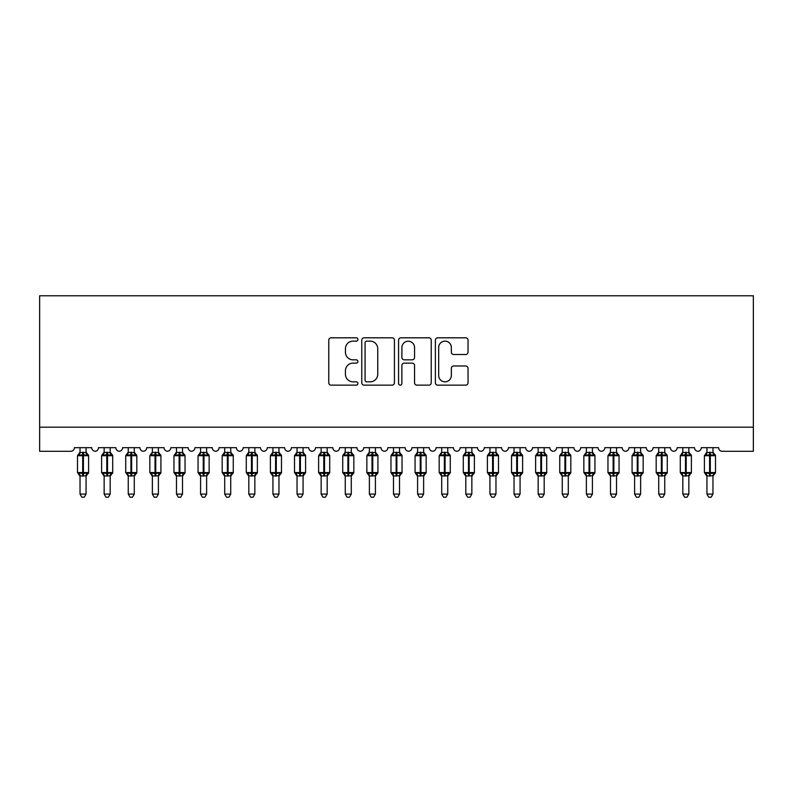 <?xml version="1.0" encoding="UTF-8"?>
<svg xmlns="http://www.w3.org/2000/svg" width="793" height="793" viewBox="0 0 793 793"><rect width="100%" height="100%" fill="white"/><g stroke="black" fill="none" stroke-linecap="round" stroke-linejoin="round"><path stroke-width="1.19" d="M357.921 339.463A1.655 1.655 0 0 0 356.265 337.808L331.117 337.808A2.369 2.369 0 0 0 328.758 340.177L328.758 382.781A2.369 2.369 0 0 0 331.117 385.14L356.265 385.14A1.655 1.655 0 0 0 357.921 383.485A1.655 1.655 0 0 0 356.265 381.829L353.014 381.829A7.573 7.573 0 0 1 345.441 374.256L345.441 370.708A7.573 7.573 0 0 1 353.014 363.135L356.265 363.135A1.655 1.655 0 0 0 357.921 361.479A1.655 1.655 0 0 0 356.265 359.824L353.014 359.824A7.573 7.573 0 0 1 345.441 352.251L345.441 348.702A7.573 7.573 0 0 1 353.014 341.129L356.265 341.129A1.655 1.655 0 0 0 357.921 339.463M465.669 354.501A2.369 2.369 0 0 0 468.039 352.132L468.039 340.177A2.369 2.369 0 0 0 465.669 337.808L437.736 337.808A2.369 2.369 0 0 0 435.377 340.177L435.377 382.781A2.369 2.369 0 0 0 437.736 385.14L465.669 385.14A2.369 2.369 0 0 0 468.039 382.781L468.039 368.339A2.369 2.369 0 0 0 465.669 365.979L453.715 365.979A2.369 2.369 0 0 0 451.346 368.339L451.346 375.505A6.334 6.334 0 0 1 445.022 381.829A6.334 6.334 0 0 1 438.688 375.505L438.688 347.453A6.334 6.334 0 0 1 445.022 341.129A6.334 6.334 0 0 1 451.346 347.453L451.346 352.132A2.369 2.369 0 0 0 453.715 354.501L465.669 354.501M753.35 427.179L753.35 295.779L39.65 295.779L39.65 451.296L70.755 451.296A3.618 3.618 0 0 0 74.373 447.678L91.73 447.678A3.618 3.618 0 0 0 95.11 451.286A3.618 3.618 0 0 0 98.481 447.678L115.837 447.678A3.618 3.618 0 0 0 119.218 451.286A3.618 3.618 0 0 0 122.598 447.678L139.955 447.678A3.618 3.618 0 0 0 143.325 451.286A3.618 3.618 0 0 0 146.705 447.678L164.062 447.678A3.618 3.618 0 0 0 167.442 451.286A3.618 3.618 0 0 0 170.812 447.678L188.179 447.678A3.618 3.618 0 0 0 191.549 451.286A3.618 3.618 0 0 0 194.929 447.678L212.286 447.678A3.618 3.618 0 0 0 215.666 451.286A3.618 3.618 0 0 0 219.037 447.678L236.403 447.678A3.618 3.618 0 0 0 239.773 451.286A3.618 3.618 0 0 0 243.154 447.678L260.51 447.678A3.618 3.618 0 0 0 263.891 451.286A3.618 3.618 0 0 0 267.261 447.678L284.628 447.678A3.618 3.618 0 0 0 287.998 451.286A3.618 3.618 0 0 0 291.378 447.678L308.735 447.678A3.618 3.618 0 0 0 312.105 451.286A3.618 3.618 0 0 0 315.485 447.678L332.842 447.678A3.618 3.618 0 0 0 336.222 451.286A3.618 3.618 0 0 0 339.592 447.678L356.959 447.678A3.618 3.618 0 0 0 360.329 451.286A3.618 3.618 0 0 0 363.709 447.678L381.066 447.678A3.618 3.618 0 0 0 384.446 451.286A3.618 3.618 0 0 0 387.817 447.678L405.183 447.678A3.618 3.618 0 0 0 408.554 451.286A3.618 3.618 0 0 0 411.934 447.678L429.291 447.678A3.618 3.618 0 0 0 432.671 451.286A3.618 3.618 0 0 0 436.041 447.678L453.408 447.678A3.618 3.618 0 0 0 456.778 451.286A3.618 3.618 0 0 0 460.158 447.678L477.515 447.678A3.618 3.618 0 0 0 480.895 451.286A3.618 3.618 0 0 0 484.265 447.678L501.622 447.678A3.618 3.618 0 0 0 505.002 451.286A3.618 3.618 0 0 0 508.372 447.678L525.739 447.678A3.618 3.618 0 0 0 529.109 451.286A3.618 3.618 0 0 0 532.49 447.678L549.846 447.678A3.618 3.618 0 0 0 553.227 451.286A3.618 3.618 0 0 0 556.597 447.678L573.963 447.678A3.618 3.618 0 0 0 577.334 451.286A3.618 3.618 0 0 0 580.714 447.678L598.071 447.678A3.618 3.618 0 0 0 601.451 451.286A3.618 3.618 0 0 0 604.821 447.678L622.188 447.678A3.618 3.618 0 0 0 625.558 451.286A3.618 3.618 0 0 0 628.938 447.678L646.295 447.678A3.618 3.618 0 0 0 649.675 451.286A3.618 3.618 0 0 0 653.045 447.678L670.402 447.678A3.618 3.618 0 0 0 673.782 451.286A3.618 3.618 0 0 0 677.163 447.678L694.519 447.678A3.618 3.618 0 0 0 697.89 451.286A3.618 3.618 0 0 0 701.27 447.678L718.627 447.678A3.618 3.618 0 0 0 722.245 451.296L753.35 451.296L753.35 427.179L39.65 427.179M394.428 340.177A2.369 2.369 0 0 0 392.059 337.808L364.136 337.808A2.369 2.369 0 0 0 361.767 340.177L361.767 382.781A2.369 2.369 0 0 0 364.136 385.14L392.059 385.14A2.369 2.369 0 0 0 394.428 382.781L394.428 340.177M400.941 337.808L428.864 337.808A2.369 2.369 0 0 1 431.233 340.177L431.233 382.781A2.369 2.369 0 0 1 428.864 385.14L416.91 385.14A2.369 2.369 0 0 1 414.551 382.781L414.551 365.504A2.369 2.369 0 0 0 412.182 363.135L404.252 363.135A2.369 2.369 0 0 0 401.882 365.504L401.882 383.485A1.655 1.655 0 0 1 400.227 385.14A1.655 1.655 0 0 1 398.572 383.485L398.572 340.177A2.369 2.369 0 0 1 400.941 337.808M366.743 341.129A1.655 1.655 0 0 0 365.077 342.784L365.077 380.174A1.655 1.655 0 0 0 366.743 381.829L370.172 381.829A7.573 7.573 0 0 0 377.746 374.256L377.746 348.702A7.573 7.573 0 0 0 370.172 341.129L366.743 341.129M414.551 347.572A6.334 6.334 0 0 0 408.217 341.238A6.334 6.334 0 0 0 401.882 347.572L401.882 357.455A2.369 2.369 0 0 0 404.252 359.824L412.182 359.824A2.369 2.369 0 0 0 414.551 357.455L414.551 347.572M80.034 494.089L86.06 494.089L84.256 497.221L81.848 497.221L80.034 494.089L80.034 475.79A2.657 2.528 180 0 0 78.646 473.58L79.161 472.806L82.69 473.659L82.69 472.569L83.414 472.569L83.414 454.607L86.943 455.46L87.805 454.558A1.209 1.209 0 0 1 88.598 455.697L77.506 455.697L77.506 472.569L82.69 472.569L82.69 454.607L79.161 455.46L78.646 454.686A2.657 2.528 0 0 0 80.034 452.456L86.07 452.585L86.06 447.678M86.06 494.089L86.07 475.681L82.69 476.038L82.69 473.659L83.414 473.659L83.414 472.569L88.598 472.569A1.209 1.209 0 0 1 87.805 473.708L86.06 476.196M86.06 475.81L86.06 475.81A2.657 2.528 180 0 1 87.458 473.58L86.943 472.806L83.414 473.659L83.414 476.038M82.69 476.038L80.034 475.81M80.034 447.678L80.034 452.476M79.161 455.46L79.518 454.429M86.943 455.46L86.07 452.585M86.07 475.681L86.943 472.806M80.034 475.681L79.161 472.806M104.151 494.089L110.177 494.089L108.363 497.221L105.955 497.221L104.151 494.089L104.151 475.79A2.657 2.528 180 0 0 102.753 473.58L103.278 472.806L106.797 473.659L106.797 472.569L107.521 472.569L107.521 454.607L111.05 455.46L111.912 454.558A1.209 1.209 0 0 1 112.705 455.697L101.613 455.697L101.613 472.569L106.797 472.569L106.797 454.607L103.278 455.46L102.753 454.686A2.657 2.528 0 0 0 104.151 452.456L110.177 452.585L110.177 447.678M110.177 494.089L110.177 475.681L106.797 476.038L106.797 473.659L107.521 473.659L107.521 472.569L112.705 472.569A1.209 1.209 0 0 1 111.912 473.708L110.177 476.196M110.177 475.81L110.177 475.81A2.657 2.528 180 0 1 111.565 473.58L111.05 472.806L107.521 473.659L107.521 476.038M106.797 476.038L104.151 475.81M104.151 447.678L104.151 452.476M103.278 455.46L103.625 454.429M111.05 455.46L110.177 452.585M110.177 475.681L111.05 472.806M104.151 475.681L103.278 472.806M128.258 494.089L134.285 494.089L132.481 497.221L130.072 497.221L128.258 494.089L128.258 475.79A2.657 2.528 180 0 0 126.87 473.58L127.386 472.806L130.914 473.659L130.914 472.569L131.638 472.569L131.638 454.607L135.167 455.46L136.029 454.558A1.209 1.209 0 0 1 136.822 455.697L125.73 455.697L125.73 472.569L130.914 472.569L130.914 454.607L127.386 455.46L126.87 454.686A2.657 2.528 0 0 0 128.258 452.456L134.285 452.585L134.285 447.678M134.285 494.089L134.285 475.681L130.914 476.038L130.914 473.659L131.638 473.659L131.638 472.569L136.822 472.569A1.209 1.209 0 0 1 136.029 473.708L134.285 476.196M134.285 475.81L134.285 475.81A2.657 2.528 180 0 1 135.682 473.58L135.167 472.806L131.638 473.659L131.638 476.038M130.914 476.038L128.258 475.81M128.258 447.678L128.258 452.476M127.386 455.46L127.742 454.429M135.167 455.46L134.285 452.585M134.285 475.681L135.167 472.806M128.258 475.681L127.386 472.806M152.375 494.089L158.402 494.089L156.588 497.221L154.179 497.221L152.375 494.089L152.375 475.79A2.657 2.528 180 0 0 150.977 473.58L151.493 472.806L155.022 473.659L155.022 472.569L155.745 472.569L155.745 454.607L159.274 455.46L160.136 454.558A1.209 1.209 0 0 1 160.929 455.697L149.837 455.697L149.837 472.569L155.022 472.569L155.022 454.607L151.493 455.46L150.977 454.686A2.657 2.528 0 0 0 152.375 452.456L158.402 452.585L158.402 447.678M158.402 494.089L158.402 475.681L155.022 476.038L155.022 473.659L155.745 473.659L155.745 472.569L160.929 472.569A1.209 1.209 0 0 1 160.136 473.708L158.402 476.196M158.402 475.81L158.402 475.81A2.657 2.528 180 0 1 159.789 473.58L159.274 472.806L155.745 473.659L155.745 476.038M155.022 476.038L152.375 475.81M152.375 447.678L152.375 452.476M151.493 455.46L151.85 454.429M159.274 455.46L158.402 452.585M158.402 475.681L159.274 472.806M152.365 475.681L151.493 472.806M176.482 494.089L182.509 494.089L180.705 497.221L178.296 497.221L176.482 494.089L176.482 475.79A2.657 2.528 180 0 0 175.094 473.58L175.61 472.806L179.139 473.659L179.139 472.569L179.862 472.569L179.862 454.607L183.381 455.46L184.254 454.558A1.209 1.209 0 0 1 185.047 455.697L173.954 455.697L173.954 472.569L179.139 472.569L179.139 454.607L175.61 455.46L175.094 454.686A2.657 2.528 0 0 0 176.482 452.456L182.509 452.585L182.509 447.678M182.509 494.089L182.509 475.681L179.139 476.038L179.139 473.659L179.862 473.659L179.862 472.569L185.047 472.569A1.209 1.209 0 0 1 184.254 473.708L182.509 476.196M182.509 475.81L182.509 475.81A2.657 2.528 180 0 1 183.907 473.58L183.381 472.806L179.862 473.659L179.862 476.038M179.139 476.038L176.482 475.81M176.482 447.678L176.482 452.476M175.61 455.46L175.967 454.429M183.381 455.46L182.509 452.585M182.509 475.681L183.381 472.806M176.482 475.681L175.61 472.806M200.589 494.089L206.626 494.089L204.812 497.221L202.403 497.221L200.589 494.089L200.589 475.79A2.657 2.528 180 0 0 199.202 473.58L199.717 472.806L203.246 473.659L203.246 472.569L203.97 472.569L203.97 454.607L207.498 455.46L208.361 454.558A1.209 1.209 0 0 1 209.154 455.697L198.062 455.697L198.062 472.569L203.246 472.569L203.246 454.607L199.717 455.46L199.202 454.686A2.657 2.528 0 0 0 200.589 452.456L206.626 452.585L206.626 447.678M206.626 494.089L206.626 475.681L203.246 476.038L203.246 473.659L203.97 473.659L203.97 472.569L209.154 472.569A1.209 1.209 0 0 1 208.361 473.708L206.626 476.196M206.626 475.81L206.626 475.81A2.657 2.528 180 0 1 208.014 473.58L207.498 472.806L203.97 473.659L203.97 476.038M203.246 476.038L200.589 475.81M200.589 447.678L200.589 452.476M199.717 455.46L200.074 454.429M207.498 455.46L206.626 452.585M206.626 475.681L207.498 472.806M200.589 475.681L199.717 472.806M224.706 494.089L230.733 494.089L228.919 497.221L226.511 497.221L224.706 494.089L224.706 475.79A2.657 2.528 180 0 0 223.309 473.58L223.834 472.806L227.353 473.659L227.353 472.569L228.077 472.569L228.077 454.607L231.606 455.46L232.478 454.558A1.209 1.209 0 0 1 233.261 455.697L222.179 455.697L222.179 472.569L227.353 472.569L227.353 454.607L223.834 455.46L223.309 454.686A2.657 2.528 0 0 0 224.706 452.456L230.733 452.585L230.733 447.678M230.733 494.089L230.733 475.681L227.353 476.038L227.353 473.659L228.077 473.659L228.077 472.569L233.261 472.569A1.209 1.209 0 0 1 232.478 473.708L230.733 476.196M230.733 475.81L230.733 475.81A2.657 2.528 180 0 1 232.131 473.58L231.606 472.806L228.077 473.659L228.077 476.038M227.353 476.038L224.706 475.81M224.706 447.678L224.706 452.476M223.834 455.46L224.181 454.429M231.606 455.46L230.733 452.585M230.733 475.681L231.606 472.806M224.706 475.681L223.834 472.806M248.814 494.089L254.84 494.089L253.036 497.221L250.628 497.221L248.814 494.089L248.814 475.79A2.657 2.528 180 0 0 247.426 473.58L247.941 472.806L251.47 473.659L251.47 472.569L252.194 472.569L252.194 454.607L255.723 455.46L256.585 454.558A1.209 1.209 0 0 1 257.378 455.697L246.286 455.697L246.286 472.569L251.47 472.569L251.47 454.607L247.941 455.46L247.426 454.686A2.657 2.528 0 0 0 248.814 452.456L254.85 452.585L254.84 447.678M254.84 494.089L254.85 475.681L251.47 476.038L251.47 473.659L252.194 473.659L252.194 472.569L257.378 472.569A1.209 1.209 0 0 1 256.585 473.708L254.84 476.196M254.84 475.81L254.84 475.81A2.657 2.528 180 0 1 256.238 473.58L255.723 472.806L252.194 473.659L252.194 476.038M251.47 476.038L248.814 475.81M248.814 447.678L248.814 452.476M247.941 455.46L248.298 454.429M255.723 455.46L254.85 452.585M254.85 475.681L255.723 472.806M248.814 475.681L247.941 472.806M272.931 494.089L278.958 494.089L277.144 497.221L274.735 497.221L272.931 494.089L272.931 475.79A2.657 2.528 180 0 0 271.533 473.58L272.058 472.806L275.577 473.659L275.577 472.569L276.301 472.569L276.301 454.607L279.83 455.46L280.692 454.558A1.209 1.209 0 0 1 281.485 455.697L270.393 455.697L270.393 472.569L275.577 472.569L275.577 454.607L272.058 455.46L271.533 454.686A2.657 2.528 0 0 0 272.931 452.456L278.958 452.585L278.958 447.678M278.958 494.089L278.958 475.681L275.577 476.038L275.577 473.659L276.301 473.659L276.301 472.569L281.485 472.569A1.209 1.209 0 0 1 280.692 473.708L278.958 476.196M278.958 475.81L278.958 475.81A2.657 2.528 180 0 1 280.345 473.58L279.83 472.806L276.301 473.659L276.301 476.038M275.577 476.038L272.931 475.81M272.931 447.678L272.931 452.476M272.058 455.46L272.405 454.429M279.83 455.46L278.958 452.585M278.958 475.681L279.83 472.806M272.931 475.681L272.058 472.806M297.038 494.089L303.065 494.089L301.261 497.221L298.852 497.221L297.038 494.089L297.038 475.79A2.657 2.528 180 0 0 295.65 473.58L296.166 472.806L299.695 473.659L299.695 472.569L300.418 472.569L300.418 454.607L303.947 455.46L304.809 454.558A1.209 1.209 0 0 1 305.602 455.697L294.51 455.697L294.51 472.569L299.695 472.569L299.695 454.607L296.166 455.46L295.65 454.686A2.657 2.528 0 0 0 297.038 452.456L303.075 452.585L303.065 447.678M303.065 494.089L303.075 475.681L299.695 476.038L299.695 473.659L300.418 473.659L300.418 472.569L305.602 472.569A1.209 1.209 0 0 1 304.809 473.708L303.065 476.196M303.065 475.81L303.065 475.81A2.657 2.528 180 0 1 304.462 473.58L303.947 472.806L300.418 473.659L300.418 476.038M299.695 476.038L297.038 475.81M297.038 447.678L297.038 452.476M296.166 455.46L296.523 454.429M303.947 455.46L303.075 452.585M303.075 475.681L303.947 472.806M297.038 475.681L296.166 472.806M321.155 494.089L327.182 494.089L325.368 497.221L322.959 497.221L321.155 494.089L321.155 475.79A2.657 2.528 180 0 0 319.757 473.58L320.273 472.806L323.802 473.659L323.802 472.569L324.525 472.569L324.525 454.607L328.054 455.46L328.917 454.558A1.209 1.209 0 0 1 329.71 455.697L318.617 455.697L318.617 472.569L323.802 472.569L323.802 454.607L320.273 455.46L319.757 454.686A2.657 2.528 0 0 0 321.155 452.456L327.182 452.585L327.182 447.678M327.182 494.089L327.182 475.681L323.802 476.038L323.802 473.659L324.525 473.659L324.525 472.569L329.71 472.569A1.209 1.209 0 0 1 328.917 473.708L327.182 476.196M327.182 475.81L327.182 475.81A2.657 2.528 180 0 1 328.57 473.58L328.054 472.806L324.525 473.659L324.525 476.038M323.802 476.038L321.155 475.81M321.155 447.678L321.155 452.476M320.273 455.46L320.63 454.429M328.054 455.46L327.182 452.585M327.182 475.681L328.054 472.806M321.145 475.681L320.273 472.806M345.262 494.089L351.289 494.089L349.485 497.221L347.076 497.221L345.262 494.089L345.262 475.79A2.657 2.528 180 0 0 343.875 473.58L344.39 472.806L347.919 473.659L347.919 472.569L348.642 472.569L348.642 454.607L352.161 455.46L353.034 454.558A1.209 1.209 0 0 1 353.827 455.697L342.735 455.697L342.735 472.569L347.919 472.569L347.919 454.607L344.39 455.46L343.875 454.686A2.657 2.528 0 0 0 345.262 452.456L351.289 452.585L351.289 447.678M351.289 494.089L351.289 475.681L347.919 476.038L347.919 473.659L348.642 473.659L348.642 472.569L353.827 472.569A1.209 1.209 0 0 1 353.034 473.708L351.289 476.196M351.289 475.81L351.289 475.81A2.657 2.528 180 0 1 352.687 473.58L352.161 472.806L348.642 473.659L348.642 476.038M347.919 476.038L345.262 475.81M345.262 447.678L345.262 452.476M344.39 455.46L344.747 454.429M352.161 455.46L351.289 452.585M351.289 475.681L352.161 472.806M345.262 475.681L344.39 472.806M369.379 494.089L375.406 494.089L373.592 497.221L371.183 497.221L369.379 494.089L369.379 475.79A2.657 2.528 180 0 0 367.982 473.58L368.497 472.806L372.026 473.659L372.026 472.569L372.75 472.569L372.75 454.607L376.279 455.46L377.141 454.558A1.209 1.209 0 0 1 377.934 455.697L366.842 455.697L366.842 472.569L372.026 472.569L372.026 454.607L368.497 455.46L367.982 454.686A2.657 2.528 0 0 0 369.379 452.456L375.406 452.585L375.406 447.678M375.406 494.089L375.406 475.681L372.026 476.038L372.026 473.659L372.75 473.659L372.75 472.569L377.934 472.569A1.209 1.209 0 0 1 377.141 473.708L375.406 476.196M375.406 475.81L375.406 475.81A2.657 2.528 180 0 1 376.794 473.58L376.279 472.806L372.75 473.659L372.75 476.038M372.026 476.038L369.379 475.81M369.379 447.678L369.379 452.476M368.497 455.46L368.854 454.429M376.279 455.46L375.406 452.585M375.406 475.681L376.279 472.806M369.369 475.681L368.497 472.806M393.487 494.089L399.513 494.089L397.699 497.221L395.301 497.221L393.487 494.089L393.487 475.79A2.657 2.528 180 0 0 392.089 473.58L392.614 472.806L396.143 473.659L396.143 472.569L396.857 472.569L396.857 454.607L400.386 455.46L401.258 454.558A1.209 1.209 0 0 1 402.041 455.697L390.959 455.697L390.959 472.569L396.143 472.569L396.143 454.607L392.614 455.46L392.089 454.686A2.657 2.528 0 0 0 393.487 452.456L399.513 452.585L399.513 447.678M399.513 494.089L399.513 475.681L396.143 476.038L396.143 473.659L396.857 473.659L396.857 472.569L402.041 472.569A1.209 1.209 0 0 1 401.258 473.708L399.513 476.196M399.513 475.81L399.513 475.81A2.657 2.528 180 0 1 400.911 473.58L400.386 472.806L396.857 473.659L396.857 476.038M396.143 476.038L393.487 475.81M393.487 447.678L393.487 452.476M392.614 455.46L392.961 454.429M400.386 455.46L399.513 452.585M399.513 475.681L400.386 472.806M393.487 475.681L392.614 472.806M417.594 494.089L423.621 494.089L421.817 497.221L419.408 497.221L417.594 494.089L417.594 475.79A2.657 2.528 180 0 0 416.206 473.58L416.721 472.806L420.25 473.659L420.25 472.569L420.974 472.569L420.974 454.607L424.503 455.46L425.365 454.558A1.209 1.209 0 0 1 426.158 455.697L415.066 455.697L415.066 472.569L420.25 472.569L420.25 454.607L416.721 455.46L416.206 454.686A2.657 2.528 0 0 0 417.594 452.456L423.631 452.585L423.621 447.678M423.621 494.089L423.631 475.681L420.25 476.038L420.25 473.659L420.974 473.659L420.974 472.569L426.158 472.569A1.209 1.209 0 0 1 425.365 473.708L423.621 476.196M423.621 475.81L423.621 475.81A2.657 2.528 180 0 1 425.018 473.58L424.503 472.806L420.974 473.659L420.974 476.038M420.25 476.038L417.594 475.81M417.594 447.678L417.594 452.476M416.721 455.46L417.078 454.429M424.503 455.46L423.631 452.585M423.631 475.681L424.503 472.806M417.594 475.681L416.721 472.806M441.711 494.089L447.738 494.089L445.924 497.221L443.515 497.221L441.711 494.089L441.711 475.79A2.657 2.528 180 0 0 440.313 473.58L440.839 472.806L444.358 473.659L444.358 472.569L445.081 472.569L445.081 454.607L448.61 455.46L449.482 454.558A1.209 1.209 0 0 1 450.265 455.697L439.173 455.697L439.173 472.569L444.358 472.569L444.358 454.607L440.839 455.46L440.313 454.686A2.657 2.528 0 0 0 441.711 452.456L447.738 452.585L447.738 447.678M447.738 494.089L447.738 475.681L444.358 476.038L444.358 473.659L445.081 473.659L445.081 472.569L450.265 472.569A1.209 1.209 0 0 1 449.482 473.708L447.738 476.196M447.738 475.81L447.738 475.81A2.657 2.528 180 0 1 449.125 473.58L448.61 472.806L445.081 473.659L445.081 476.038M444.358 476.038L441.711 475.81M441.711 447.678L441.711 452.476M440.839 455.46L441.186 454.429M448.61 455.46L447.738 452.585M447.738 475.681L448.61 472.806M441.711 475.681L440.839 472.806M465.818 494.089L471.845 494.089L470.041 497.221L467.632 497.221L465.818 494.089L465.818 475.79A2.657 2.528 180 0 0 464.43 473.58L464.946 472.806L468.475 473.659L468.475 472.569L469.198 472.569L469.198 454.607L472.727 455.46L473.59 454.558A1.209 1.209 0 0 1 474.383 455.697L463.29 455.697L463.29 472.569L468.475 472.569L468.475 454.607L464.946 455.46L464.43 454.686A2.657 2.528 0 0 0 465.818 452.456L471.855 452.585L471.845 447.678M471.845 494.089L471.855 475.681L468.475 476.038L468.475 473.659L469.198 473.659L469.198 472.569L474.383 472.569A1.209 1.209 0 0 1 473.59 473.708L471.845 476.196M471.845 475.81L471.845 475.81A2.657 2.528 180 0 1 473.243 473.58L472.727 472.806L469.198 473.659L469.198 476.038M468.475 476.038L465.818 475.81M465.818 447.678L465.818 452.476M464.946 455.46L465.303 454.429M472.727 455.46L471.855 452.585M471.855 475.681L472.727 472.806M465.818 475.681L464.946 472.806M489.935 494.089L495.962 494.089L494.148 497.221L491.739 497.221L489.935 494.089L489.935 475.79A2.657 2.528 180 0 0 488.538 473.58L489.053 472.806L492.582 473.659L492.582 472.569L493.305 472.569L493.305 454.607L496.834 455.46L497.697 454.558A1.209 1.209 0 0 1 498.49 455.697L487.398 455.697L487.398 472.569L492.582 472.569L492.582 454.607L489.053 455.46L488.538 454.686A2.657 2.528 0 0 0 489.935 452.456L495.962 452.585L495.962 447.678M495.962 494.089L495.962 475.681L492.582 476.038L492.582 473.659L493.305 473.659L493.305 472.569L498.49 472.569A1.209 1.209 0 0 1 497.697 473.708L495.962 476.196M495.962 475.81L495.962 475.81A2.657 2.528 180 0 1 497.35 473.58L496.834 472.806L493.305 473.659L493.305 476.038M492.582 476.038L489.935 475.81M489.935 447.678L489.935 452.476M489.053 455.46L489.41 454.429M496.834 455.46L495.962 452.585M495.962 475.681L496.834 472.806M489.925 475.681L489.053 472.806M514.042 494.089L520.069 494.089L518.265 497.221L515.856 497.221L514.042 494.089L514.042 475.79A2.657 2.528 180 0 0 512.655 473.58L513.17 472.806L516.699 473.659L516.699 472.569L517.423 472.569L517.423 454.607L520.942 455.46L521.814 454.558A1.209 1.209 0 0 1 522.607 455.697L511.515 455.697L511.515 472.569L516.699 472.569L516.699 454.607L513.17 455.46L512.655 454.686A2.657 2.528 0 0 0 514.042 452.456L520.069 452.585L520.069 447.678M520.069 494.089L520.069 475.681L516.699 476.038L516.699 473.659L517.423 473.659L517.423 472.569L522.607 472.569A1.209 1.209 0 0 1 521.814 473.708L520.069 476.196M520.069 475.81L520.069 475.81A2.657 2.528 180 0 1 521.467 473.58L520.942 472.806L517.423 473.659L517.423 476.038M516.699 476.038L514.042 475.81M514.042 447.678L514.042 452.476M513.17 455.46L513.527 454.429M520.942 455.46L520.069 452.585M520.069 475.681L520.942 472.806M514.042 475.681L513.17 472.806M538.16 494.089L544.186 494.089L542.372 497.221L539.964 497.221L538.16 494.089L538.16 475.79A2.657 2.528 180 0 0 536.762 473.58L537.277 472.806L540.806 473.659L540.806 472.569L541.53 472.569L541.53 454.607L545.059 455.46L545.921 454.558A1.209 1.209 0 0 1 546.714 455.697L535.622 455.697L535.622 472.569L540.806 472.569L540.806 454.607L537.277 455.46L536.762 454.686A2.657 2.528 0 0 0 538.16 452.456L544.186 452.585L544.186 447.678M544.186 494.089L544.186 475.681L540.806 476.038L540.806 473.659L541.53 473.659L541.53 472.569L546.714 472.569A1.209 1.209 0 0 1 545.921 473.708L544.186 476.196M544.186 475.81L544.186 475.81A2.657 2.528 180 0 1 545.574 473.58L545.059 472.806L541.53 473.659L541.53 476.038M540.806 476.038L538.16 475.81M538.16 447.678L538.16 452.476M537.277 455.46L537.634 454.429M545.059 455.46L544.186 452.585M544.186 475.681L545.059 472.806M538.15 475.681L537.277 472.806M562.267 494.089L568.294 494.089L566.489 497.221L564.081 497.221L562.267 494.089L562.267 475.79A2.657 2.528 180 0 0 560.869 473.58L561.394 472.806L564.923 473.659L564.923 472.569L565.647 472.569L565.647 454.607L569.166 455.46L570.038 454.558A1.209 1.209 0 0 1 570.821 455.697L559.739 455.697L559.739 472.569L564.923 472.569L564.923 454.607L561.394 455.46L560.869 454.686A2.657 2.528 0 0 0 562.267 452.456L568.294 452.585L568.294 447.678M568.294 494.089L568.294 475.681L564.923 476.038L564.923 473.659L565.647 473.659L565.647 472.569L570.821 472.569A1.209 1.209 0 0 1 570.038 473.708L568.294 476.196M568.294 475.81L568.294 475.81A2.657 2.528 180 0 1 569.691 473.58L569.166 472.806L565.647 473.659L565.647 476.038M564.923 476.038L562.267 475.81M562.267 447.678L562.267 452.476M561.394 455.46L561.741 454.429M569.166 455.46L568.294 452.585M568.294 475.681L569.166 472.806M562.267 475.681L561.394 472.806M586.374 494.089L592.411 494.089L590.597 497.221L588.188 497.221L586.374 494.089L586.374 475.79A2.657 2.528 180 0 0 584.986 473.58L585.502 472.806L589.03 473.659L589.03 472.569L589.754 472.569L589.754 454.607L593.283 455.46L594.145 454.558A1.209 1.209 0 0 1 594.938 455.697L583.846 455.697L583.846 472.569L589.03 472.569L589.03 454.607L585.502 455.46L584.986 454.686A2.657 2.528 0 0 0 586.374 452.456L592.411 452.585L592.411 447.678M592.411 494.089L592.411 475.681L589.03 476.038L589.03 473.659L589.754 473.659L589.754 472.569L594.938 472.569A1.209 1.209 0 0 1 594.145 473.708L592.411 476.196M592.411 475.81L592.411 475.81A2.657 2.528 180 0 1 593.798 473.58L593.283 472.806L589.754 473.659L589.754 476.038M589.03 476.038L586.374 475.81M586.374 447.678L586.374 452.476M585.502 455.46L585.858 454.429M593.283 455.46L592.411 452.585M592.411 475.681L593.283 472.806M586.374 475.681L585.502 472.806M610.491 494.089L616.518 494.089L614.704 497.221L612.295 497.221L610.491 494.089L610.491 475.79A2.657 2.528 180 0 0 609.093 473.58L609.619 472.806L613.138 473.659L613.138 472.569L613.861 472.569L613.861 454.607L617.39 455.46L618.262 454.558A1.209 1.209 0 0 1 619.046 455.697L607.953 455.697L607.953 472.569L613.138 472.569L613.138 454.607L609.619 455.46L609.093 454.686A2.657 2.528 0 0 0 610.491 452.456L616.518 452.585L616.518 447.678M616.518 494.089L616.518 475.681L613.138 476.038L613.138 473.659L613.861 473.659L613.861 472.569L619.046 472.569A1.209 1.209 0 0 1 618.262 473.708L616.518 476.196M616.518 475.81L616.518 475.81A2.657 2.528 180 0 1 617.906 473.58L617.39 472.806L613.861 473.659L613.861 476.038M613.138 476.038L610.491 475.81M610.491 447.678L610.491 452.476M609.619 455.46L609.966 454.429M617.39 455.46L616.518 452.585M616.518 475.681L617.39 472.806M610.491 475.681L609.619 472.806M634.598 494.089L640.625 494.089L638.821 497.221L636.412 497.221L634.598 494.089L634.598 475.79A2.657 2.528 180 0 0 633.21 473.58L633.726 472.806L637.255 473.659L637.255 472.569L637.978 472.569L637.978 454.607L641.507 455.46L642.37 454.558A1.209 1.209 0 0 1 643.163 455.697L632.071 455.697L632.071 472.569L637.255 472.569L637.255 454.607L633.726 455.46L633.21 454.686A2.657 2.528 0 0 0 634.598 452.456L640.635 452.585L640.625 447.678M640.625 494.089L640.635 475.681L637.255 476.038L637.255 473.659L637.978 473.659L637.978 472.569L643.163 472.569A1.209 1.209 0 0 1 642.37 473.708L640.625 476.196M640.625 475.81L640.625 475.81A2.657 2.528 180 0 1 642.023 473.58L641.507 472.806L637.978 473.659L637.978 476.038M637.255 476.038L634.598 475.81M634.598 447.678L634.598 452.476M633.726 455.46L634.083 454.429M641.507 455.46L640.635 452.585M640.635 475.681L641.507 472.806M634.598 475.681L633.726 472.806M658.715 494.089L664.742 494.089L662.928 497.221L660.519 497.221L658.715 494.089L658.715 475.79A2.657 2.528 180 0 0 657.318 473.58L657.833 472.806L661.362 473.659L661.362 472.569L662.086 472.569L662.086 454.607L665.614 455.46L666.477 454.558A1.209 1.209 0 0 1 667.27 455.697L656.178 455.697L656.178 472.569L661.362 472.569L661.362 454.607L657.833 455.46L657.318 454.686A2.657 2.528 0 0 0 658.715 452.456L664.742 452.585L664.742 447.678M664.742 494.089L664.742 475.681L661.362 476.038L661.362 473.659L662.086 473.659L662.086 472.569L667.27 472.569A1.209 1.209 0 0 1 666.477 473.708L664.742 476.196M664.742 475.81L664.742 475.81A2.657 2.528 180 0 1 666.13 473.58L665.614 472.806L662.086 473.659L662.086 476.038M661.362 476.038L658.715 475.81M658.715 447.678L658.715 452.476M657.833 455.46L658.19 454.429M665.614 455.46L664.742 452.585M664.742 475.681L665.614 472.806M658.715 475.681L657.833 472.806M682.823 494.089L688.849 494.089L687.045 497.221L684.637 497.221L682.823 494.089L682.823 475.79A2.657 2.528 180 0 0 681.435 473.58L681.95 472.806L685.479 473.659L685.479 472.569L686.203 472.569L686.203 454.607L689.722 455.46L690.594 454.558A1.209 1.209 0 0 1 691.387 455.697L680.295 455.697L680.295 472.569L685.479 472.569L685.479 454.607L681.95 455.46L681.435 454.686A2.657 2.528 0 0 0 682.823 452.456L688.849 452.585L688.849 447.678M688.849 494.089L688.849 475.681L685.479 476.038L685.479 473.659L686.203 473.659L686.203 472.569L691.387 472.569A1.209 1.209 0 0 1 690.594 473.708L688.849 476.196M688.849 475.81L688.849 475.81A2.657 2.528 180 0 1 690.247 473.58L689.722 472.806L686.203 473.659L686.203 476.038M685.479 476.038L682.823 475.81M682.823 447.678L682.823 452.476M681.95 455.46L682.307 454.429M689.722 455.46L688.849 452.585M688.849 475.681L689.722 472.806M682.823 475.681L681.95 472.806M706.94 494.089L712.966 494.089L711.152 497.221L708.744 497.221L706.94 494.089L706.94 475.79A2.657 2.528 180 0 0 705.542 473.58L706.057 472.806L709.586 473.659L709.586 472.569L710.31 472.569L710.31 454.607L713.839 455.46L714.701 454.558A1.209 1.209 0 0 1 715.494 455.697L704.402 455.697L704.402 472.569L709.586 472.569L709.586 454.607L706.057 455.46L705.542 454.686A2.657 2.528 0 0 0 706.94 452.456L712.966 452.585L712.966 447.678M712.966 494.089L712.966 475.681L709.586 476.038L709.586 473.659L710.31 473.659L710.31 472.569L715.494 472.569A1.209 1.209 0 0 1 714.701 473.708L712.966 476.196M712.966 475.81L712.966 475.81A2.657 2.528 180 0 1 714.354 473.58L713.839 472.806L710.31 473.659L710.31 476.038M709.586 476.038L706.94 475.81M706.94 447.678L706.94 452.476M706.057 455.46L706.414 454.429M713.839 455.46L712.966 452.585M712.966 475.681L713.839 472.806M706.93 475.681L706.057 472.806M83.414 452.228L83.414 454.607L82.69 454.607L82.69 452.228M87.458 454.686A2.657 2.528 0 0 1 86.06 452.456M107.521 452.228L107.521 454.607L106.797 454.607L106.797 452.228M111.565 454.686A2.657 2.528 0 0 1 110.177 452.456M131.638 452.228L131.638 454.607L130.914 454.607L130.914 452.228M135.682 454.686A2.657 2.528 0 0 1 134.285 452.456M155.745 452.228L155.745 454.607L155.022 454.607L155.022 452.228M159.789 454.686A2.657 2.528 0 0 1 158.402 452.456M179.862 452.228L179.862 454.607L179.139 454.607L179.139 452.228M183.907 454.686A2.657 2.528 0 0 1 182.509 452.456M203.97 452.228L203.97 454.607L203.246 454.607L203.246 452.228M208.014 454.686A2.657 2.528 0 0 1 206.626 452.456M228.077 452.228L228.077 454.607L227.353 454.607L227.353 452.228M232.131 454.686A2.657 2.528 0 0 1 230.733 452.456M252.194 452.228L252.194 454.607L251.47 454.607L251.47 452.228M256.238 454.686A2.657 2.528 0 0 1 254.84 452.456M276.301 452.228L276.301 454.607L275.577 454.607L275.577 452.228M280.345 454.686A2.657 2.528 0 0 1 278.958 452.456M300.418 452.228L300.418 454.607L299.695 454.607L299.695 452.228M304.462 454.686A2.657 2.528 0 0 1 303.065 452.456M324.525 452.228L324.525 454.607L323.802 454.607L323.802 452.228M328.57 454.686A2.657 2.528 0 0 1 327.182 452.456M348.642 452.228L348.642 454.607L347.919 454.607L347.919 452.228M352.687 454.686A2.657 2.528 0 0 1 351.289 452.456M372.75 452.228L372.75 454.607L372.026 454.607L372.026 452.228M376.794 454.686A2.657 2.528 0 0 1 375.406 452.456M396.857 452.228L396.857 454.607L396.143 454.607L396.143 452.228M400.911 454.686A2.657 2.528 0 0 1 399.513 452.456M420.974 452.228L420.974 454.607L420.25 454.607L420.25 452.228M425.018 454.686A2.657 2.528 0 0 1 423.621 452.456M445.081 452.228L445.081 454.607L444.358 454.607L444.358 452.228M449.125 454.686A2.657 2.528 0 0 1 447.738 452.456M469.198 452.228L469.198 454.607L468.475 454.607L468.475 452.228M473.243 454.686A2.657 2.528 0 0 1 471.845 452.456M493.305 452.228L493.305 454.607L492.582 454.607L492.582 452.228M497.35 454.686A2.657 2.528 0 0 1 495.962 452.456M517.423 452.228L517.423 454.607L516.699 454.607L516.699 452.228M521.467 454.686A2.657 2.528 0 0 1 520.069 452.456M541.53 452.228L541.53 454.607L540.806 454.607L540.806 452.228M545.574 454.686A2.657 2.528 0 0 1 544.186 452.456M565.647 452.228L565.647 454.607L564.923 454.607L564.923 452.228M569.691 454.686A2.657 2.528 0 0 1 568.294 452.456M589.754 452.228L589.754 454.607L589.03 454.607L589.03 452.228M593.798 454.686A2.657 2.528 0 0 1 592.411 452.456M613.861 452.228L613.861 454.607L613.138 454.607L613.138 452.228M617.906 454.686A2.657 2.528 0 0 1 616.518 452.456M637.978 452.228L637.978 454.607L637.255 454.607L637.255 452.228M642.023 454.686A2.657 2.528 0 0 1 640.625 452.456M662.086 452.228L662.086 454.607L661.362 454.607L661.362 452.228M666.13 454.686A2.657 2.528 0 0 1 664.742 452.456M686.203 452.228L686.203 454.607L685.479 454.607L685.479 452.228M690.247 454.686A2.657 2.528 0 0 1 688.849 452.456M710.31 452.228L710.31 454.607L709.586 454.607L709.586 452.228M714.354 454.686A2.657 2.528 0 0 1 712.966 452.456M88.598 472.569L88.598 455.697M80.034 476.196L77.506 472.569M80.034 452.069L77.506 455.697M87.805 454.558L86.06 452.069M112.705 472.569L112.705 455.697M104.151 476.196L101.613 472.569M104.151 452.069L101.613 455.697M111.912 454.558L110.177 452.069M136.822 472.569L136.822 455.697M128.258 476.196L125.73 472.569M128.258 452.069L125.73 455.697M136.029 454.558L134.285 452.069M160.929 472.569L160.929 455.697M152.375 476.196L149.837 472.569M152.375 452.069L149.837 455.697M160.136 454.558L158.402 452.069M185.047 472.569L185.047 455.697M176.482 476.196L173.954 472.569M176.482 452.069L173.954 455.697M184.254 454.558L182.509 452.069M209.154 472.569L209.154 455.697M200.589 476.196L198.062 472.569M200.589 452.069L198.062 455.697M208.361 454.558L206.626 452.069M233.261 472.569L233.261 455.697M224.706 476.196L222.179 472.569M224.706 452.069L222.179 455.697M232.478 454.558L230.733 452.069M257.378 472.569L257.378 455.697M248.814 476.196L246.286 472.569M248.814 452.069L246.286 455.697M256.585 454.558L254.84 452.069M281.485 472.569L281.485 455.697M272.931 476.196L270.393 472.569M272.931 452.069L270.393 455.697M280.692 454.558L278.958 452.069M305.602 472.569L305.602 455.697M297.038 476.196L294.51 472.569M297.038 452.069L294.51 455.697M304.809 454.558L303.065 452.069M329.71 472.569L329.71 455.697M321.155 476.196L318.617 472.569M321.155 452.069L318.617 455.697M328.917 454.558L327.182 452.069M353.827 472.569L353.827 455.697M345.262 476.196L342.735 472.569M345.262 452.069L342.735 455.697M353.034 454.558L351.289 452.069M377.934 472.569L377.934 455.697M369.379 476.196L366.842 472.569M369.379 452.069L366.842 455.697M377.141 454.558L375.406 452.069M402.041 472.569L402.041 455.697M393.487 476.196L390.959 472.569M393.487 452.069L390.959 455.697M401.258 454.558L399.513 452.069M426.158 472.569L426.158 455.697M417.594 476.196L415.066 472.569M417.594 452.069L415.066 455.697M425.365 454.558L423.621 452.069M450.265 472.569L450.265 455.697M441.711 476.196L439.173 472.569M441.711 452.069L439.173 455.697M449.482 454.558L447.738 452.069M474.383 472.569L474.383 455.697M465.818 476.196L463.29 472.569M465.818 452.069L463.29 455.697M473.59 454.558L471.845 452.069M498.49 472.569L498.49 455.697M489.935 476.196L487.398 472.569M489.935 452.069L487.398 455.697M497.697 454.558L495.962 452.069M522.607 472.569L522.607 455.697M514.042 476.196L511.515 472.569M514.042 452.069L511.515 455.697M521.814 454.558L520.069 452.069M546.714 472.569L546.714 455.697M538.16 476.196L535.622 472.569M538.16 452.069L535.622 455.697M545.921 454.558L544.186 452.069M570.821 472.569L570.821 455.697M562.267 476.196L559.739 472.569M562.267 452.069L559.739 455.697M570.038 454.558L568.294 452.069M594.938 472.569L594.938 455.697M586.374 476.196L583.846 472.569M586.374 452.069L583.846 455.697M594.145 454.558L592.411 452.069M619.046 472.569L619.046 455.697M610.491 476.196L607.953 472.569M610.491 452.069L607.953 455.697M618.262 454.558L616.518 452.069M643.163 472.569L643.163 455.697M634.598 476.196L632.071 472.569M634.598 452.069L632.071 455.697M642.37 454.558L640.625 452.069M667.27 472.569L667.27 455.697M658.715 476.196L656.178 472.569M658.715 452.069L656.178 455.697M666.477 454.558L664.742 452.069M691.387 472.569L691.387 455.697M682.823 476.196L680.295 472.569M682.823 452.069L680.295 455.697M690.594 454.558L688.849 452.069M715.494 472.569L715.494 455.697M706.94 476.196L704.402 472.569M706.94 452.069L704.402 455.697M714.701 454.558L712.966 452.069"/></g></svg>
